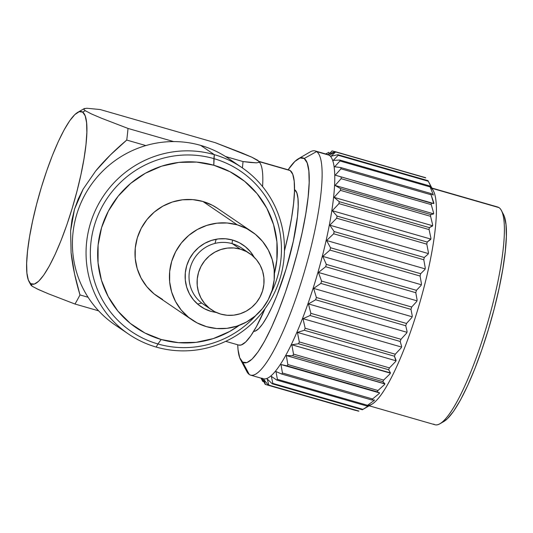 <?xml version="1.0" encoding="UTF-8"?>
<svg xmlns="http://www.w3.org/2000/svg" width="533" height="533" viewBox="0 0 533 533"><rect width="100%" height="100%" fill="white"/><g stroke="black" fill="none" stroke-linecap="round" stroke-linejoin="round"><path stroke-width="0.8" d="M217.631 208.423L212.361 205.258L202.86 201.461A53.293 52.134 124.2 0 0 140.266 230.236A53.293 52.134 124.2 0 0 157.548 296.461L191.973 319.84A53.293 52.134 -55.8 0 1 174.691 253.615A53.293 52.134 -55.8 0 1 237.292 224.839L202.86 201.461L192.773 199.615L182.479 199.802L172.379 202.007L162.865 206.151L154.29 212.067L146.995 219.529L141.252 228.257L137.287 237.918L135.255 248.125L135.229 258.498L137.208 268.639L141.125 278.153L146.822 286.674L154.077 293.883L162.618 299.493M251.862 231.675L217.431 208.29A53.293 52.134 124.2 0 0 202.86 201.461L237.292 224.839A53.293 52.134 -55.8 0 1 251.862 231.675A53.293 52.134 -55.8 0 1 269.145 297.9A53.293 52.134 -55.8 0 1 206.544 326.676L216.638 328.515L226.925 328.328L237.025 326.123L246.546 321.985L255.12 316.069L262.416 308.6L268.152 299.872L272.116 290.219L274.155 280.005L274.182 269.631L272.196 259.491L268.286 249.977L262.589 241.456L255.334 234.254L246.786 228.644L237.292 224.839L227.198 223.001L216.911 223.187L206.811 225.392L197.29 229.53L188.715 235.446L181.42 242.915L175.683 251.643L171.719 261.297L169.681 271.51L169.654 281.884L171.639 292.024L175.55 301.538L181.247 310.059L188.502 317.262L197.05 322.871L206.544 326.676A53.293 52.134 -55.8 0 1 191.973 319.84M244.607 250.35A33.992 33.253 124.2 0 0 232.301 243.674A3.358 0.666 106.1 0 1 232.688 240.077A37.343 36.53 -55.8 0 1 254.121 257.159M249.657 253.515A33.992 33.253 -55.8 0 1 260.684 295.748A33.992 33.253 -55.8 0 1 220.755 314.104L214.699 311.678L209.249 308.101L204.625 303.504L200.988 298.074L198.496 292.004L197.23 285.535L197.25 278.919L198.542 272.41L201.074 266.247L204.732 260.684L209.389 255.92L214.859 252.149L220.929 249.504L227.371 248.098L233.934 247.978L240.37 249.158A33.992 33.253 -55.8 0 1 249.657 253.515L241.589 248.032A33.992 33.253 124.2 0 0 232.301 243.674A33.992 33.253 124.2 0 0 192.373 262.029A33.992 33.253 124.2 0 0 203.399 304.263L211.468 309.746A33.992 33.253 -55.8 0 1 200.441 267.506A33.992 33.253 -55.8 0 1 240.37 249.158L232.301 243.674L240.37 249.158L246.426 251.576L251.876 255.154L256.5 259.751L260.137 265.187L262.629 271.257L263.895 277.72L263.875 284.336L262.582 290.851L260.051 297.008L256.393 302.577L251.736 307.341L246.273 311.112L240.196 313.75L233.76 315.163L227.191 315.276L220.755 314.104A33.992 33.253 -55.8 0 1 211.468 309.746M122.064 329.254A100.71 98.518 -55.8 0 1 80.65 203.606A100.71 98.518 -55.8 0 1 200.681 145.389L214.313 154.643L213.8 165.243L196.53 162.085L178.921 162.405L161.632 166.176L145.342 173.265L130.678 183.392L118.186 196.171L108.366 211.108L101.583 227.631L98.099 245.107L98.052 262.856L101.443 280.211L108.139 296.488L117.886 311.079L130.312 323.404L144.929 333.005L161.186 339.508L178.448 342.659L196.064 342.346L213.347 338.568L229.636 331.486L239.19 325.377A91.203 89.218 -55.8 0 1 161.186 339.508L157.921 343.965A96.999 94.887 124.2 0 0 255.967 315.336A96.999 94.887 -55.8 0 1 157.921 343.965L161.186 339.508A91.203 89.218 -55.8 0 1 101.583 227.631A91.203 89.218 -55.8 0 1 213.8 165.243L213.88 158.621A96.999 94.887 124.2 0 0 94.528 224.979A96.999 94.887 124.2 0 0 157.921 343.965A96.999 94.887 -55.8 0 1 94.528 224.979A96.999 94.887 -55.8 0 1 213.88 158.621L214.313 154.643A100.71 98.518 124.2 0 0 90.397 223.534A100.71 98.518 124.2 0 0 156.209 347.076L157.921 343.965L156.209 347.076A100.71 98.518 -55.8 0 1 128.68 334.171A100.71 98.518 -55.8 0 1 96.013 209.023A100.71 98.518 -55.8 0 1 214.313 154.643L200.681 145.389A100.71 98.518 124.2 0 0 82.382 199.768A100.71 98.518 124.2 0 0 115.048 324.917L128.68 334.171M36.737 288.739L48.403 293.796L74.986 304.03A122.53 24.218 -73.9 0 0 79.983 294.929L88.092 297.267L79.983 294.929C75.4 279.552 72.435 265.461 71.089 252.655L70.616 230.809L71.948 219.902L74.5 209.209L78.258 198.942L83.175 189.088L95.66 171.013C103.928 160.919 114.289 150.606 126.741 140.066A122.53 24.218 -73.9 0 0 128.007 128.433L173.651 141.585L128.007 128.433L101.423 118.199L91.37 113.902L85.24 110.677L82.655 112.11A89.797 17.749 106.1 0 1 72.168 208.376A89.797 17.749 106.1 0 1 30.847 283.696L34.352 284.089L38.722 281.177L43.779 275.055L49.336 265.974L55.179 254.274L61.082 240.41L66.818 224.913L72.168 208.376L76.925 191.434L80.909 174.744L83.961 158.947L85.973 144.643L86.852 132.384L86.586 122.65L85.167 115.801L82.655 112.11L79.15 111.717L74.787 114.635L69.723 120.751L64.167 129.832L58.324 141.531L52.421 155.396L46.684 170.893L41.334 187.436L36.577 204.372L32.6 221.062L29.542 236.865L27.536 251.163L26.65 263.422L26.923 273.163L28.342 280.005L32.22 286.274L30.887 284.415L30.947 285.168L32.22 286.274L30.847 283.696A89.797 17.749 106.1 0 1 28.969 281.431A89.797 17.749 106.1 0 1 39.695 192.993A89.797 17.749 106.1 0 1 77.658 112.396A89.797 17.749 106.1 0 1 82.655 112.11L85.24 110.677L83.967 109.571L83.901 108.819L84.867 108.406M83.901 108.819L86.812 108.252L100.177 109.538L215.205 142.664L241.702 152.864L251.796 157.175L257.972 160.426L259.311 162.272L256.426 162.845L250.65 162.498L243.028 161.566L225.506 156.515L243.028 161.566A122.53 24.218 106.1 0 1 242.402 167.928A122.53 24.218 -73.9 0 0 243.028 161.566L256.426 162.845L259.311 162.272L259.238 161.526L259.311 162.272M216.198 239.244L216.198 239.244A91.056 17.995 -73.9 0 0 214.972 243.414M289.079 170.06L259.338 161.692L290.219 170.587A91.056 17.995 -73.9 0 0 289.153 170.08L259.178 161.446M294.742 189.755A73.854 14.598 -73.9 0 0 294.509 189.608L296.808 192.793L297.974 198.423L298.194 206.431L297.467 216.511L293.303 241.269L286.121 268.925L277 295.275L272.143 306.675L267.339 316.296L262.769 323.764L258.612 328.801L255.021 331.2L253.675 331.393A73.854 14.598 -73.9 0 0 287.28 264.994A73.854 14.598 -73.9 0 0 294.742 189.755M240.463 359.455L246.832 371.554A116.654 23.059 -73.9 0 0 249.277 374.499L242.695 362.147A106.587 21.067 106.1 0 1 240.463 359.455A106.587 21.067 106.1 0 1 237.718 344.784L238.031 349.635L239.717 357.763L242.695 362.147L249.277 374.499A116.654 23.059 106.1 0 1 245.12 366.704M326.363 154.417A116.654 23.059 106.1 0 1 329.227 155.236L316.575 151.592A116.654 23.059 -73.9 0 0 310.079 151.965L298.253 158.821A106.587 21.067 106.1 0 1 304.183 158.488L316.575 151.592L329.227 155.236A116.654 23.059 -73.9 0 0 327.862 154.59L315.216 150.952A116.654 23.059 106.1 0 1 316.575 151.592A116.654 23.059 106.1 0 1 304.03 273.043A116.654 23.059 106.1 0 1 250.637 375.145A116.654 23.059 106.1 0 1 249.277 374.499A116.654 23.059 -73.9 0 0 302.951 276.647A116.654 23.059 -73.9 0 0 316.575 151.592L304.183 158.488A106.587 21.067 106.1 0 1 291.738 272.743A106.587 21.067 106.1 0 1 242.695 362.147L246.859 362.613L252.036 359.149L258.045 351.887L264.641 341.107L271.57 327.222L278.579 310.766L285.388 292.37L291.738 272.743L297.387 252.635L302.111 232.828L305.735 214.073L308.121 197.097L309.167 182.553L308.847 170.993L307.161 162.865L304.183 158.488L300.026 158.015L294.842 161.479L288.12 169.78A106.587 21.067 106.1 0 1 298.253 158.821M265.214 384.32L262.083 378.443L265.214 384.32A121.691 24.052 106.1 0 1 265.008 384.173A121.691 24.052 -73.9 0 0 265.214 384.32A121.691 24.052 -73.9 0 0 265.427 384.46A121.691 24.052 106.1 0 1 265.214 384.32M261.03 378.137L262.669 381.248A121.691 24.052 -73.9 0 0 262.762 381.421L263.389 381.601L262.762 381.421A121.691 24.052 106.1 0 1 262.443 380.802M325.603 153.944L328.868 152.451L328.415 152.318M332.345 150.939A121.691 24.052 -73.9 0 0 331.832 150.986A121.691 24.052 106.1 0 1 332.345 150.939L335.044 151.712L332.345 150.939L328.221 154.264L332.345 150.939M335.21 151.658L328.221 154.264L335.21 151.658A121.691 24.052 106.1 0 1 335.417 151.792A121.691 24.052 -73.9 0 0 335.21 151.658L425.327 177.616A121.691 24.052 106.1 0 1 425.541 177.749A121.691 24.052 106.1 0 1 425.754 177.902A121.691 24.052 -73.9 0 0 425.541 177.749A121.691 24.052 -73.9 0 0 425.327 177.616L335.21 151.658M362.347 409.75L272.223 383.793L267.246 379.003L268.805 385.126A121.691 24.052 106.1 0 1 268.292 385.172A121.691 24.052 -73.9 0 0 268.805 385.126L358.929 411.083A121.691 24.052 106.1 0 1 358.409 411.13A121.691 24.052 -73.9 0 0 358.929 411.083L268.805 385.126L267.246 379.003L272.223 383.793A121.691 24.052 -73.9 0 0 272.829 383.407A121.691 24.052 106.1 0 1 272.223 383.793L362.347 409.75A121.691 24.052 -73.9 0 0 362.953 409.364L272.829 383.407L271.35 376.378L276.727 380.062L366.851 406.019L369.875 404.953A117.493 23.225 106.1 0 1 369.502 405.273L362.953 409.364L272.829 383.407L271.35 376.378L276.727 380.062A121.691 24.052 -73.9 0 0 277.407 379.343A121.691 24.052 106.1 0 1 276.727 380.062L366.851 406.019A121.691 24.052 -73.9 0 0 367.53 405.3L277.407 379.343L275.961 371.521L281.717 374.046L371.841 400.003L374.519 399.99A117.493 23.225 106.1 0 1 374.113 400.49L367.53 405.3L277.407 379.343L275.961 371.521L281.717 374.046A121.691 24.052 -73.9 0 0 282.45 373.013A121.691 24.052 106.1 0 1 281.717 374.046L371.841 400.003A121.691 24.052 -73.9 0 0 372.574 398.97L282.45 373.013L280.978 364.525L379.403 392.874L379.13 393.567L372.574 398.97L282.45 373.013L280.978 364.525L287.08 365.871L377.204 391.828L379.569 392.888L280.978 364.525L287.08 365.871A121.691 24.052 -73.9 0 0 287.86 364.552A121.691 24.052 106.1 0 1 287.08 365.871L377.204 391.828A121.691 24.052 -73.9 0 0 377.984 390.509L287.86 364.552L286.301 355.551L384.726 383.9L384.46 384.633L377.984 390.509L287.86 364.552L286.301 355.551L292.717 355.704L382.841 381.661L384.926 383.793L286.301 355.551L292.717 355.704A121.691 24.052 -73.9 0 0 293.523 354.119A121.691 24.052 106.1 0 1 292.717 355.704L382.841 381.661A121.691 24.052 -73.9 0 0 383.647 380.076L293.523 354.119L291.824 344.764L390.243 373.113L389.996 373.886L383.647 380.076L293.523 354.119L291.824 344.764L298.507 343.758L388.624 369.715L390.469 372.9L291.824 344.764L298.507 343.758A121.691 24.052 -73.9 0 0 299.326 341.939A121.691 24.052 106.1 0 1 298.507 343.758L388.624 369.715A121.691 24.052 -73.9 0 0 389.45 367.897L299.326 341.939L297.427 332.392L395.852 360.741L395.619 361.527L389.45 367.897L299.326 341.939L297.427 332.392L304.33 330.267L394.453 356.224L395.852 360.741L297.427 332.392L304.33 330.267A121.691 24.052 -73.9 0 0 305.149 328.248A121.691 24.052 106.1 0 1 304.33 330.267L394.453 356.224A121.691 24.052 -73.9 0 0 395.273 354.212L305.149 328.248L303.004 318.681L401.422 347.03L401.216 347.822L395.273 354.212L305.149 328.248L303.004 318.681L310.073 315.509L400.196 341.466L401.682 346.61L401.422 347.03L303.004 318.681L310.073 315.509A121.691 24.052 -73.9 0 0 310.872 313.337A121.691 24.052 106.1 0 1 310.073 315.509L400.196 341.466A121.691 24.052 -73.9 0 0 400.996 339.294L310.872 313.337L308.434 303.917L406.852 332.266L406.672 333.045L400.996 339.294L310.872 313.337L308.434 303.917L315.623 299.786L405.746 325.743L407.125 331.753L406.852 332.266L308.434 303.917L315.623 299.786A121.691 24.052 -73.9 0 0 316.382 297.507A121.691 24.052 106.1 0 1 315.623 299.786L405.746 325.743A121.691 24.052 -73.9 0 0 406.506 323.464L316.382 297.507L313.611 288.4L412.036 316.749L411.882 317.495L406.506 323.464L316.382 297.507L313.611 288.4L320.853 283.416L410.976 309.373L412.309 316.156L412.036 316.749L313.611 288.4L320.853 283.416A121.691 24.052 -73.9 0 0 321.566 281.071A121.691 24.052 106.1 0 1 320.853 283.416L410.976 309.373A121.691 24.052 -73.9 0 0 411.683 307.028L321.566 281.071L318.428 272.443L416.853 300.792L416.733 301.491L411.683 307.028L321.566 281.071L318.428 272.443L325.67 266.74L415.793 292.697L417.126 300.126L416.853 300.792L318.428 272.443L325.67 266.74A121.691 24.052 -73.9 0 0 326.309 264.375A121.691 24.052 106.1 0 1 325.67 266.74L415.793 292.697A121.691 24.052 -73.9 0 0 416.433 290.332L326.309 264.375L322.791 256.366L421.21 284.715L421.137 285.362L416.433 290.332L326.309 264.375L322.791 256.366L329.974 250.084L420.091 276.041L421.483 283.996L421.21 284.715L322.791 256.366L329.974 250.084A121.691 24.052 -73.9 0 0 330.533 247.752A121.691 24.052 106.1 0 1 329.974 250.084L420.091 276.041A121.691 24.052 -73.9 0 0 420.657 273.709L330.533 247.752L326.602 240.503L425.028 268.852L424.988 269.425L420.657 273.709L330.533 247.752L326.602 240.503L333.665 233.794L423.788 259.751L425.287 268.099L425.028 268.852L326.602 240.503L333.665 233.794A121.691 24.052 -73.9 0 0 334.138 231.542A121.691 24.052 106.1 0 1 333.665 233.794L423.788 259.751A121.691 24.052 -73.9 0 0 424.261 257.499L334.138 231.542L329.794 225.179L428.219 253.528L428.219 254.014L424.261 257.499L334.138 231.542L329.794 225.179L336.683 218.204L426.806 244.161L428.459 252.749L428.219 253.528L329.794 225.179L336.683 218.204A121.691 24.052 -73.9 0 0 337.056 216.078A121.691 24.052 106.1 0 1 336.683 218.204L426.806 244.161A121.691 24.052 -73.9 0 0 427.173 242.035L337.056 216.078L332.299 210.702L430.724 239.05L427.173 242.035L337.056 216.078L332.299 210.702L338.961 203.626L429.085 229.583L430.944 238.258L430.724 239.05L332.299 210.702L338.961 203.626A121.691 24.052 -73.9 0 0 339.221 201.667A121.691 24.052 106.1 0 1 338.961 203.626L429.085 229.583A121.691 24.052 -73.9 0 0 429.345 227.624L339.221 201.667L334.064 197.363L432.483 225.712L429.345 227.624L339.221 201.667L334.064 197.363L340.454 190.361L430.577 216.318L432.683 224.926L432.483 225.712L334.064 197.363L340.454 190.361A121.691 24.052 -73.9 0 0 340.6 188.609A121.691 24.052 106.1 0 1 340.454 190.361L430.577 216.318A121.691 24.052 -73.9 0 0 430.724 214.566L340.6 188.609L335.05 185.444L433.476 213.793L430.724 214.566L340.6 188.609L335.05 185.444L341.127 178.682L431.25 204.639L433.635 213.027L433.476 213.793L335.05 185.444L341.127 178.682A121.691 24.052 -73.9 0 0 341.153 177.169A121.691 24.052 106.1 0 1 341.127 178.682L431.25 204.639A121.691 24.052 -73.9 0 0 431.277 203.126L335.244 175.177L433.815 203.593L335.244 175.177L340.967 168.814L431.09 194.772L433.669 203.526L335.244 175.177L340.967 168.814A121.691 24.052 -73.9 0 0 340.88 167.582L431.004 193.539L340.88 167.582A121.691 24.052 106.1 0 1 340.967 168.814L431.09 194.772A121.691 24.052 -73.9 0 0 431.004 193.539L433.242 195.078A117.493 23.225 106.1 0 0 433.156 194.452L430.104 186.93L339.987 160.973A121.691 24.052 -73.9 0 0 339.781 160.04A121.691 24.052 106.1 0 1 339.987 160.973L430.104 186.93A121.691 24.052 -73.9 0 0 429.904 185.997L339.781 160.04L333.238 160.406L338.195 155.31L333.238 160.406L339.781 160.04L429.904 185.997L431.87 188.602A117.493 23.225 106.1 0 0 431.723 188.156L428.312 181.267L338.195 155.31A121.691 24.052 -73.9 0 0 337.875 154.697A121.691 24.052 106.1 0 1 338.195 155.31L428.312 181.267A121.691 24.052 -73.9 0 0 427.999 180.654L337.875 154.697L331.086 156.209L335.63 151.945A121.691 24.052 -73.9 0 0 335.417 151.792L329.227 155.236L335.417 151.792A121.691 24.052 106.1 0 1 335.63 151.945L425.754 177.902L335.63 151.945L331.086 156.209L337.875 154.697L427.999 180.654A121.691 24.052 106.1 0 1 428.092 180.82A121.691 24.052 106.1 0 1 428.312 181.267L431.723 188.156A117.493 23.225 106.1 0 1 431.87 188.602L429.904 185.997A121.691 24.052 106.1 0 1 430.104 186.93L433.156 194.452A117.493 23.225 106.1 0 1 433.242 195.078L431.004 193.539A121.691 24.052 106.1 0 1 431.09 194.772L433.795 202.8A117.493 23.225 106.1 0 1 433.815 203.593L433.795 202.8A117.493 23.225 106.1 0 1 433.815 203.593L431.277 203.126A121.691 24.052 106.1 0 1 431.25 204.639L433.635 213.027A117.493 23.225 106.1 0 1 433.589 213.973L433.635 213.027A117.493 23.225 106.1 0 1 433.589 213.973L430.724 214.566A121.691 24.052 106.1 0 1 430.577 216.318L432.683 224.926A117.493 23.225 106.1 0 1 432.563 226.005L432.683 224.926A117.493 23.225 106.1 0 1 432.563 226.005L429.345 227.624A121.691 24.052 106.1 0 1 429.085 229.583L430.944 238.258A117.493 23.225 106.1 0 1 430.757 239.444L430.944 238.258A117.493 23.225 106.1 0 1 430.757 239.444L427.173 242.035A121.691 24.052 106.1 0 1 426.806 244.161L428.459 252.749A117.493 23.225 106.1 0 1 428.219 254.014L428.459 252.749A117.493 23.225 106.1 0 1 428.219 254.014L424.261 257.499A121.691 24.052 106.1 0 1 423.788 259.751L425.287 268.099A117.493 23.225 106.1 0 1 424.988 269.425L425.287 268.099A117.493 23.225 106.1 0 1 424.988 269.425L420.657 273.709A121.691 24.052 106.1 0 1 420.091 276.041L421.483 283.996A117.493 23.225 106.1 0 1 421.137 285.362L421.483 283.996A117.493 23.225 106.1 0 1 421.137 285.362L416.433 290.332A121.691 24.052 106.1 0 1 415.793 292.697L417.126 300.126A117.493 23.225 106.1 0 1 416.733 301.491L417.126 300.126A117.493 23.225 106.1 0 1 416.733 301.491L411.683 307.028A121.691 24.052 106.1 0 1 410.976 309.373L412.309 316.156A117.493 23.225 106.1 0 1 411.882 317.495L412.309 316.156A117.493 23.225 106.1 0 1 411.882 317.495L406.506 323.464A121.691 24.052 106.1 0 1 405.746 325.743L407.125 331.753A117.493 23.225 106.1 0 1 406.672 333.045L407.125 331.753A117.493 23.225 106.1 0 1 406.672 333.045L400.996 339.294A121.691 24.052 106.1 0 1 400.196 341.466L401.682 346.61A117.493 23.225 106.1 0 1 401.216 347.822L401.682 346.61A117.493 23.225 106.1 0 1 401.216 347.822L395.273 354.212A121.691 24.052 106.1 0 1 394.453 356.224L396.092 360.421A117.493 23.225 106.1 0 1 395.619 361.527L396.092 360.421A117.493 23.225 106.1 0 1 395.619 361.527L389.45 367.897A121.691 24.052 106.1 0 1 388.624 369.715L390.469 372.9A117.493 23.225 106.1 0 1 389.996 373.886L390.469 372.9A117.493 23.225 106.1 0 1 389.996 373.886L383.647 380.076A121.691 24.052 106.1 0 1 382.841 381.661L384.926 383.793A117.493 23.225 106.1 0 1 384.46 384.633L384.926 383.793A117.493 23.225 106.1 0 1 384.46 384.633L377.984 390.509A121.691 24.052 106.1 0 1 377.204 391.828L379.569 392.888A117.493 23.225 106.1 0 1 379.13 393.567L379.569 392.888A117.493 23.225 106.1 0 1 379.13 393.567L372.574 398.97A121.691 24.052 106.1 0 1 371.841 400.003L374.519 399.99A117.493 23.225 106.1 0 1 374.113 400.49L367.53 405.3A121.691 24.052 106.1 0 1 366.851 406.019L369.875 404.953A117.493 23.225 106.1 0 1 369.502 405.273L362.953 409.364A121.691 24.052 106.1 0 1 362.347 409.75L371.974 404.174A113.296 22.393 -73.9 0 0 419.864 302.491A113.296 22.393 -73.9 0 0 433.402 190.907L428.092 180.82M355.551 410.417L265.427 384.46L263.722 379.349L268.292 385.172L358.409 411.13L268.292 385.172L263.722 379.349L265.427 384.46L355.551 410.417M496.236 206.831A113.296 22.393 106.1 0 1 499.015 207.63L432.05 188.342L499.015 207.63A113.296 22.393 -73.9 0 0 497.689 207.004L431.897 188.049M443.789 421.536L447.42 418.731L453.616 411.243L460.419 400.123L467.568 385.799L474.796 368.823L481.819 349.848L488.368 329.601L494.198 308.867L499.068 288.433L502.806 269.085L505.264 251.576L506.35 236.572L506.017 224.646L504.285 216.265L503.452 214.406M369.182 405.793L434.975 424.748A113.296 22.393 -73.9 0 0 486.829 325.583A113.296 22.393 -73.9 0 0 499.015 207.63A113.296 22.393 106.1 0 1 501.386 210.488A113.296 22.393 106.1 0 1 487.855 322.072A113.296 22.393 106.1 0 1 439.958 423.762A113.296 22.393 106.1 0 1 433.655 424.115M439.958 423.762L443.902 421.47A109.938 21.733 -73.9 0 0 490.38 322.798A109.938 21.733 -73.9 0 0 503.512 214.519A109.938 21.733 -73.9 0 0 502.366 212.794M431.783 188.669A113.296 22.393 106.1 0 1 420.004 302.011A113.296 22.393 106.1 0 1 369.635 405.16M339.987 160.973L334.637 166.776L339.987 160.973M340.88 167.582L334.637 166.776L340.88 167.582M250.637 375.145L263.289 378.79A116.654 23.059 -73.9 0 0 316.675 276.687A116.654 23.059 -73.9 0 0 329.227 155.236A116.654 23.059 106.1 0 1 315.603 280.291A116.654 23.059 106.1 0 1 261.923 378.144M284.455 250.856A91.056 17.995 -73.9 0 0 290.219 170.587L292.764 174.331L294.203 181.273L294.476 191.147L293.583 203.573L291.544 218.077L288.446 234.1L284.409 251.023M225.726 341.333L238.751 345.084A91.056 17.995 -73.9 0 0 265.081 308.607L256.433 326.609L250.796 335.817L245.666 342.019L241.242 344.978L238.677 345.064M259.364 162.199L259.364 162.199A91.056 17.995 106.1 0 1 262.569 186.583A91.056 17.995 -73.9 0 0 260.424 163.751L259.331 161.679M32.22 286.274L38.356 289.499L48.403 293.796L74.986 304.03L98.645 310.846L74.986 304.03A122.53 24.218 106.1 0 0 79.983 294.929L74.593 274.089L71.089 252.655L70.616 230.809L74.5 209.209L83.175 189.088L95.66 171.013L110.491 154.856L126.741 140.066L145.849 145.569L126.741 140.066A122.53 24.218 106.1 0 0 128.007 128.433L101.423 118.199L91.37 113.902L85.24 110.677M86.812 108.252L100.177 109.538L215.205 142.664L251.796 157.175L259.238 161.526M241.842 167.549A100.71 98.518 -55.8 0 1 274.508 292.697A100.71 98.518 -55.8 0 1 156.209 347.076A100.71 98.518 124.2 0 0 280.125 278.186A100.71 98.518 124.2 0 0 214.313 154.643A100.71 98.518 -55.8 0 1 241.842 167.549L228.217 158.294A100.71 98.518 124.2 0 0 200.681 145.389A100.71 98.518 -55.8 0 1 234.833 163.211M213.88 158.621A96.999 94.887 -55.8 0 1 271.264 292.81A96.999 94.887 124.2 0 0 213.88 158.621M213.8 165.243A91.203 89.218 -55.8 0 1 274.408 273.516L276.88 259.644L276.927 241.889L273.536 224.54L266.84 208.256L257.093 193.672L244.667 181.347L230.049 171.746L213.8 165.243M216.498 312.551L211.148 311.439A37.343 36.53 -55.8 0 1 186.737 265.627A37.343 36.53 -55.8 0 1 232.688 240.077A3.358 0.666 -73.9 0 0 232.301 243.674A33.992 33.253 124.2 0 0 193.259 260.297A33.992 33.253 124.2 0 0 200.381 301.951M211.148 311.439L204.492 308.774L198.503 304.843L193.419 299.793L189.422 293.823L186.683 287.154L185.291 280.052L185.311 272.783L186.737 265.627L189.515 258.858L193.539 252.742L198.649 247.512L204.659 243.361L211.328 240.463L218.41 238.917L225.619 238.784L232.688 240.077L239.344 242.742L245.333 246.672L250.417 251.723L254.414 257.692M197.603 304.09A53.293 52.134 124.2 0 0 201.694 303.024M30.861 285.022L28.969 281.431M84.107 108.659L77.658 112.396M501.386 210.488L503.512 214.519"/></g></svg>
